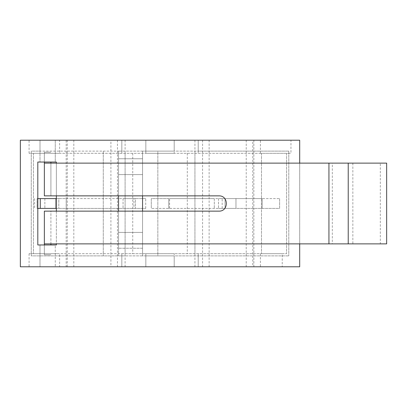 <?xml version="1.0" encoding="UTF-8"?>
<svg xmlns="http://www.w3.org/2000/svg" width="407" height="407" viewBox="0 0 407 407"><rect width="100%" height="100%" fill="white"/><g stroke="black" fill="none" stroke-linecap="round" stroke-linejoin="round"><path stroke-width="0.31" stroke-dasharray="2.04 1.53" d="M66.178 140.212L299.694 140.212L198.214 140.212L198.214 153.307L198.214 140.212L198.214 151.124L121.83 151.124L121.83 140.212L198.214 140.212L198.214 151.124L288.782 151.124L157.84 151.124L157.84 255.876L288.782 255.876L121.83 255.876L121.83 266.788L121.83 255.876L31.263 255.876L31.263 151.124L121.83 151.124L121.83 140.212L121.83 153.307L33.445 153.307L286.599 153.307L121.83 153.307L121.83 140.212L20.35 140.212L20.35 266.788L121.83 266.788L20.35 266.788L20.35 140.212L20.35 266.788L299.694 266.788L121.83 266.788L121.83 253.693L286.599 253.693L33.445 253.693L121.83 253.693L121.83 266.788L198.214 266.788L198.214 253.693L198.214 266.788L299.694 266.788L299.694 140.212L20.35 140.212L66.178 140.212L66.178 266.788M73.82 140.212L73.82 266.788M59.631 140.212L29.08 140.212L59.631 140.212L59.631 153.307L29.08 153.307L59.631 153.307M110.918 140.212L67.272 140.212L110.918 140.212L110.918 266.788L67.272 266.788L110.918 266.788M290.964 140.212L260.409 140.212L290.964 140.212L290.964 153.307L260.409 153.307L290.964 153.307M252.772 140.212L209.127 140.212L252.772 140.212L252.772 266.788L209.127 266.788L252.772 266.788M59.631 266.788L29.08 266.788L59.631 266.788L59.631 253.693L29.08 253.693L59.631 253.693M282.234 266.788L260.409 266.788L282.234 266.788L282.234 253.693L260.409 253.693L282.234 253.693M33.445 153.307L33.445 253.693L33.445 153.307M117.465 140.212L117.465 266.788M125.102 140.212L125.102 266.788M194.938 140.212L194.938 266.788M202.579 140.212L202.579 266.788M246.225 140.212L246.225 266.788M253.861 140.212L253.861 266.788M299.694 253.693L299.694 140.212L299.694 253.693M286.599 153.307L286.599 253.693L286.599 153.307M145.838 153.307L174.206 153.307L145.838 153.307L145.838 140.212L174.206 140.212L174.206 153.307L174.206 140.212L145.838 140.212L145.838 153.307M145.838 253.693L174.206 253.693L145.838 253.693L145.838 266.788L174.206 266.788L174.206 253.693L174.206 266.788L145.838 266.788L145.838 253.693M125.102 153.307L125.102 253.693M261.503 153.307L261.503 253.693L261.503 153.307M194.938 153.307L194.938 253.693M187.301 153.307L187.301 253.693M132.743 153.307L132.743 253.693M279.614 198.591L279.614 208.409L218.508 208.409L279.614 208.409L279.614 198.591L218.508 198.591L218.508 208.409L218.508 198.591L225.056 198.591L225.056 208.409L151.292 208.409L235.968 208.409L225.056 208.409L225.056 198.591L235.968 198.591L235.968 208.409L235.968 198.591L262.159 198.591L262.159 208.409L262.159 198.591L279.614 198.591M222.176 208.409L222.176 198.591L168.752 198.591L168.752 208.409L168.752 198.591L151.292 198.591L151.292 208.409L151.292 198.591L169.582 198.591L169.582 208.409M222.176 198.591L235.968 198.591L214.301 198.591L214.301 208.409L214.301 198.591L169.582 198.591M225.056 198.591L225.056 208.409L225.056 198.591M235.968 198.591L235.968 208.409L235.968 198.591M37.81 198.591L44.862 198.591L37.078 198.591L37.078 208.409L145.731 208.409L56.359 208.409M66.244 208.409L66.244 198.591L55.662 198.591L55.662 208.409L55.662 198.591L37.078 198.591L37.078 208.409L44.862 208.409L37.81 208.409M66.244 198.591L135.475 198.591L135.475 208.409L135.475 198.591L145.731 198.591L145.731 208.409M145.731 198.591L133.964 198.591L133.964 208.409M133.964 198.591L123.051 198.591L123.051 208.409L123.051 198.591L58.822 198.591L58.822 208.409L58.822 198.591L56.359 198.591M34.605 198.591L34.605 208.409M44.862 198.591L44.862 208.409L44.862 198.591M39.993 140.212L55.266 140.212L39.993 140.212L39.993 151.124L31.263 151.124L31.263 255.876L142.562 255.876L142.562 151.124L157.84 151.124L157.84 255.876L142.562 255.876L142.562 232.417L118.559 232.417L118.559 174.583L142.562 174.583L142.562 232.417L118.559 232.417L118.559 151.124L39.993 151.124L39.993 162.037L39.993 140.212M145.838 140.212L174.206 140.212L145.838 140.212L145.838 151.124L174.206 151.124L145.838 151.124L145.838 140.212M142.562 151.124L118.559 151.124L118.559 255.876L118.559 232.417L142.562 232.417L142.562 248.239L118.559 248.239L118.559 232.417L142.562 232.417L142.562 151.124M174.206 255.876L145.838 255.876L174.206 255.876L174.206 266.788L145.838 266.788L174.206 266.788L174.206 255.876M39.993 266.788L55.266 266.788L39.993 266.788L39.993 244.963L37.81 244.963L37.81 162.037L55.266 162.037L55.266 140.212L55.266 162.037L56.359 162.037L56.359 244.963L55.266 244.963L55.266 266.788L55.266 244.963L39.993 244.963L39.993 266.788M299.694 163.126L299.694 243.874M56.359 163.126L56.359 195.864M56.359 211.136L56.359 243.874M288.782 151.124L288.782 255.876L288.782 151.124M198.214 255.876L198.214 266.788L198.214 255.876M174.206 140.212L174.206 151.124L174.206 140.212M103.281 151.124L103.281 255.876L103.281 151.124M118.559 174.583L118.559 158.761L142.562 158.761L142.562 174.583L118.559 174.583L142.562 174.583L118.559 174.583L118.559 195.864M145.838 255.876L145.838 266.788L145.838 255.876M118.559 211.136L118.559 232.417M142.562 174.583L142.562 195.864M142.562 211.136L142.562 232.417M142.562 158.761L142.562 248.239L118.559 248.239L118.559 158.761L142.562 158.761M386.65 163.126L380.326 163.126L380.326 243.874L386.65 243.874M380.326 163.126L332.326 163.126L332.326 243.874L380.326 243.874M332.326 243.874L50.906 243.874L50.906 211.136L44.358 211.136L44.358 243.874L50.906 243.874L50.906 211.136L218.946 211.136C228.759 211.508 228.759 195.492 218.946 195.864L50.906 195.864L50.906 163.126L50.906 195.864L44.358 195.864L44.358 163.126L332.326 163.126M44.358 162.037L44.358 152.213L50.906 152.213L44.358 152.213L44.358 163.126M50.906 162.037L50.906 163.126M44.358 244.963L44.358 254.787L50.906 254.787L44.358 254.787L44.358 243.874M50.906 244.963L50.906 243.874M352.854 163.126L352.854 243.874M29.08 153.307L29.08 140.212M67.272 266.788L67.272 140.212M260.409 153.307L260.409 140.212M209.127 266.788L209.127 140.212M29.08 253.693L29.08 266.788M260.409 253.693L260.409 266.788"/><path stroke-width="0.61" d="M56.359 208.409L37.81 208.409M56.359 198.591L40.273 198.591L40.273 208.409M40.273 198.591L37.81 198.591M299.694 163.126L299.694 140.212L20.35 140.212L20.35 266.788L299.694 266.788L299.694 243.874M56.359 243.874L56.359 244.963L37.81 244.963L37.81 162.037L56.359 162.037L56.359 163.126M56.359 195.864L56.359 211.136M118.559 195.864L118.559 211.136M142.562 195.864L142.562 211.136M44.358 243.874L44.358 211.136L218.946 211.136C228.759 211.508 228.759 195.492 218.946 195.864L44.358 195.864L44.358 163.126L386.65 163.126L386.65 243.874L44.358 243.874L44.358 244.963M328.937 163.126L328.937 243.874M44.358 163.126L44.358 162.037M50.906 163.126L50.906 162.037M50.906 243.874L50.906 244.963M348.224 163.126L348.224 243.874"/></g></svg>
